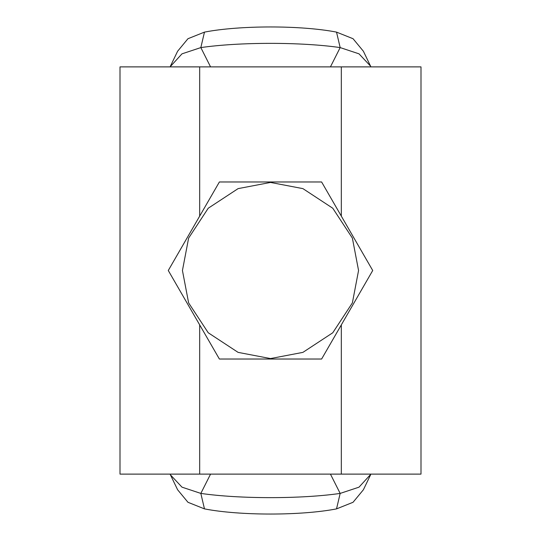 <?xml version="1.0" encoding="UTF-8"?>
<svg xmlns="http://www.w3.org/2000/svg" width="541" height="541" viewBox="0 0 541 541"><rect width="100%" height="100%" fill="white"/><g stroke="black" fill="none" stroke-linecap="round" stroke-linejoin="round"><path stroke-width="0.81" d="M358.561 270.5L352.374 302.913L332.769 332.769L302.913 352.374L270.5 358.561L238.087 352.374L208.231 332.769L188.626 302.913L182.439 270.5L188.626 238.087L208.231 208.231L238.087 188.626L270.5 182.439L302.913 188.626L332.769 208.231L352.374 238.087L358.561 270.5M168.278 270.5L219.389 359.028L321.611 359.028L372.722 270.5L321.611 181.972L219.389 181.972L168.278 270.5M341.324 324.891L341.324 474.112L420.999 474.112L420.999 66.888L341.324 66.888L341.324 216.109M341.324 474.112L120.001 474.112L120.001 66.888L341.324 66.888M170.415 66.171L177.61 51.239L187.95 38.722L204.471 32.115C239.879 25.244 300.992 25.217 336.529 32.115L353.05 38.722L363.39 51.239L370.585 66.171L359.021 53.843L340.167 47.588C301.249 41.941 239.616 41.961 200.833 47.588L181.979 53.843L170.063 66.888M370.585 474.829L363.39 489.767L353.036 502.291L336.529 508.885C301.121 515.756 240.008 515.783 204.471 508.885L187.964 502.291L177.61 489.767L170.415 474.829L181.992 487.164L200.833 493.412C239.751 499.059 301.384 499.039 340.167 493.412L359.008 487.164L370.937 474.112M170.063 474.112L170.415 474.829M370.937 66.888L370.585 66.171M336.529 508.885L340.167 493.412L330.436 474.112M204.471 508.885L200.833 493.412L210.564 474.112M204.471 32.115L200.833 47.588L210.564 66.888M336.529 32.115L340.167 47.588L330.436 66.888M199.676 66.888L199.676 216.109M199.676 324.891L199.676 474.112"/></g></svg>
